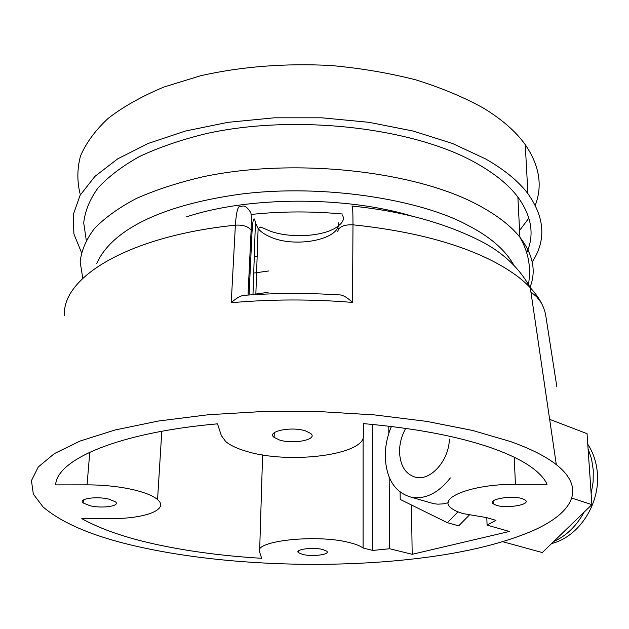 <?xml version="1.0" encoding="UTF-8"?>
<svg xmlns="http://www.w3.org/2000/svg" width="629" height="629" viewBox="0 0 629 629"><rect width="100%" height="100%" fill="white"/><g stroke="black" fill="none" stroke-linecap="round" stroke-linejoin="round"><path stroke-width="0.94" d="M372.855 550.422L389.705 548.747L412.176 554.306L509.411 531.466L487.082 525.121L495.966 520.34L486.256 517.533L463.369 513.657C457.841 512.069 453.761 510.19 451.135 508.02C436.958 497.964 471.994 484.016 515.434 484.314L547.049 484.275C544.769 479.29 540.508 474.321 534.273 469.376C524.476 461.607 509.844 454.327 490.368 447.541C457.291 436.188 414.936 428.207 363.303 423.6L363.515 435.394C365.315 454.948 289.175 464.572 246.631 451.378C237.282 448.674 230.316 445.403 225.74 441.566L221.361 435.614L217.492 423.836C118.087 432.61 56.744 459.579 55.651 484.88L87.054 484.841C104.563 484.92 120.516 486.673 134.936 490.109C145.842 492.837 153.39 495.998 157.565 499.599C169.578 509.639 144.984 518.839 110.594 518.611L81.778 518.642C101.057 529.366 126.626 538.125 158.5 544.911C190.296 551.625 224.687 556.091 261.672 558.293L259.612 552.026C253.047 540.924 316.914 533.856 349.496 542.607C355.849 544.179 360.386 545.996 363.09 548.048L372.855 550.422L372.525 424.426M351.918 206.06C352.61 204.684 352.963 210.935 352.987 224.82L352.507 302.415C346.949 297.171 342.365 294.663 338.772 294.883C307.683 292.894 276.909 292.988 246.458 295.174C242.149 294.82 237.078 297.336 231.236 302.722L235.372 225.182C236.394 210.589 238.297 204.441 241.072 206.737C243.879 204.724 247.158 206.752 250.892 212.83C251.891 219.262 251.168 221.337 251.128 229.978C247.818 226.275 242.566 224.679 235.372 225.182C127.915 236.134 61.445 277.782 64.496 315.734M513.807 265.1C505.158 249.642 489.354 236.134 466.388 224.561C420.573 199.928 324.265 183.409 240.199 194.196C157.462 205.73 110.924 231.692 96.787 263.386M146.431 548.449C98.187 538.432 63.718 524.578 43.016 506.903L33.329 494.072L31.45 480.627L38.267 466.962L54.401 453.58L80.08 441.047L115.028 429.992L158.311 421.045L208.325 414.739L262.875 411.508L319.312 411.578L374.805 414.943L426.659 421.375L472.528 430.44L510.654 441.589C530.766 448.799 545.988 456.489 556.311 464.642C586.605 488.481 572.469 512.8 534.123 530.145L533.29 530.522C501.069 544.407 459.398 554.07 408.276 559.511L406.916 559.661C322.614 568.569 224.034 564.732 146.431 548.449M556.814 386.56L545.595 314.555C543.708 305.584 538.605 296.652 530.294 287.752C520.718 277.586 506.935 268.064 488.961 259.187C453.753 242.094 408.425 230.639 352.987 224.82C343.772 224.498 338.661 226.825 337.647 231.81M496.336 505.284C506.982 508.869 531.466 504.56 525.262 500.086L522.329 498.671C511.629 494.96 486.854 499.418 493.215 503.813L496.336 505.284M279.488 439.986C293.562 444.64 318.651 439.474 310.616 433.405L305.576 430.936C291.392 426.085 265.957 431.463 274.142 437.414L279.488 439.986M89.923 505.716C102.299 508.782 120.823 506.023 115.445 501.824L108.903 499.135C96.465 495.966 77.666 498.813 83.146 502.964L89.923 505.716M302.801 554.471C312.731 556.972 331.098 554.432 326.632 551.114L322.543 549.455C312.582 546.884 293.987 549.502 298.555 552.773L302.801 554.471M254.368 255.854L257.143 256.915M412.97 216.423C346.398 195.926 248.714 196.146 186.506 216.871M251.183 214.45C281.218 211.265 311.63 211.116 342.435 214.009M253 294.403L268.111 292.359M268.764 270.965L253.754 273.072M250.059 273.733L249.037 273.922M450.348 477.969C438.578 492.806 425.802 499.292 412.019 497.429C395.122 492.939 386.198 479.227 385.247 456.3C385.239 446.15 387.291 436.211 391.395 426.478M526.701 252.85C534.666 234.861 531.725 216.258 517.879 197.058C508.743 184.95 494.929 173.69 476.436 163.273C414.008 127.569 294.836 113.535 205.093 133.891C180.374 140.015 158.437 147.595 139.284 156.629C122.018 166.315 108.235 176.788 97.951 188.04C89.727 199.542 84.978 211.171 83.72 222.925L86.259 240.192M449.334 439.026C449.137 460.373 430.637 481.154 415.8 477.301C405.603 474.384 400.186 465.908 399.541 451.881C399.541 443.626 401.593 435.787 405.705 428.373M532.213 261.963C546.334 240.443 544.903 217.673 527.912 193.653C518.493 181.231 504.356 169.633 485.486 158.87L452.471 143.475L413.167 131.052L369.05 122.325L322.009 117.82L274.228 117.82L227.957 122.333L185.319 131.06L148.106 143.475L117.686 158.862L94.9 176.411L80.111 195.273L73.247 214.686L73.9 233.933L81.44 252.426M535.279 205.235C542.772 185.665 539.43 165.49 525.262 144.686C515.945 131.61 502.005 119.416 483.426 108.102C463.872 97.228 441.369 87.824 415.911 79.891C389.084 73.019 360.779 68.223 330.988 65.51C285.126 63.128 241.74 66.517 200.848 75.677L164.004 86.999C141.997 96.174 123.426 106.592 108.274 118.268C95.27 130.415 86 143.019 80.473 156.094C77.029 169.209 76.997 182.119 80.37 194.817M502.728 541.695L542.3 552.561L591.889 504.631L587.046 433.672L549.652 419.339M519.578 230.442L528.895 218.106M571.753 498.074L591.889 504.631M448.265 502.713L443.052 503.884L437.918 504.159L433.931 503.75L428.396 502.154M338.551 228.602L339.353 228.146M400.123 492.153L400.201 499.434L447.376 522.699L458.706 525.844L469.258 515.12M447.376 522.699L457.991 511.841M363.114 437.973L363.09 548.048M389.705 548.747L389.162 477.191M388.824 433.389L388.769 426.163M411.476 504.993L412.176 554.306M487.082 525.121L486.807 517.691M541.333 302.903L536.757 296.904L530.9 291.903M262.608 454.909L259.683 549.777M89.782 452.188L87.054 484.841M249.053 294.985L252.025 232.077C252.85 218.648 253.982 215.44 255.421 222.438L252.984 294.734M255.523 223.067L258.118 228.547C260.673 231.724 264.565 234.452 269.817 236.74C294.836 248.486 340.588 239.625 338.599 222.808M530.035 287.256C536.427 271.036 533.054 254.368 519.924 237.251C510.701 225.693 496.721 214.929 477.993 204.968C414.81 170.829 293.837 157.36 202.845 176.82C177.795 182.677 155.575 189.927 136.178 198.56C118.716 207.814 104.791 217.815 94.413 228.563C86.126 239.539 81.377 250.633 80.15 261.845L82.8 278.309M588.076 448.729L591.559 458.934L593.273 470.13L593.139 481.885L591.142 493.757M584.089 512.171C576.361 526.19 566.257 535.947 553.795 541.451M352.507 302.415C311.575 299.066 271.154 299.168 231.236 302.722M363.515 423.616L363.515 435.394M514.2 457.22L515.434 484.314M252.025 232.077L251.128 229.978L248.023 295.056M255.838 294.561L258.118 228.547L260.791 227.03L266.727 229.624C285.33 238.658 324.36 237.613 338.229 225.937M556.311 464.642L530.294 287.752C518.964 267.215 501.533 251.215 478.009 239.759C442.25 222.163 400.358 210.951 352.326 206.108M517.879 197.058L519.924 237.251C528.211 251.765 531.356 266.72 528.478 284.339M551.609 543.566C579.427 536.663 600.522 503.263 597.298 472.379C596.331 461.859 593.155 452.487 587.769 444.263M525.262 144.686L527.912 193.653M412.019 497.429L433.931 503.75M338.575 225.669C343.285 222.021 344.527 218.467 342.318 215M161.795 431.274L157.565 499.599M298.555 552.773L298.594 550.823M83.146 502.964L83.39 500.008M274.142 437.414L274.275 432.705M493.215 503.813L493.112 501.085"/></g></svg>

